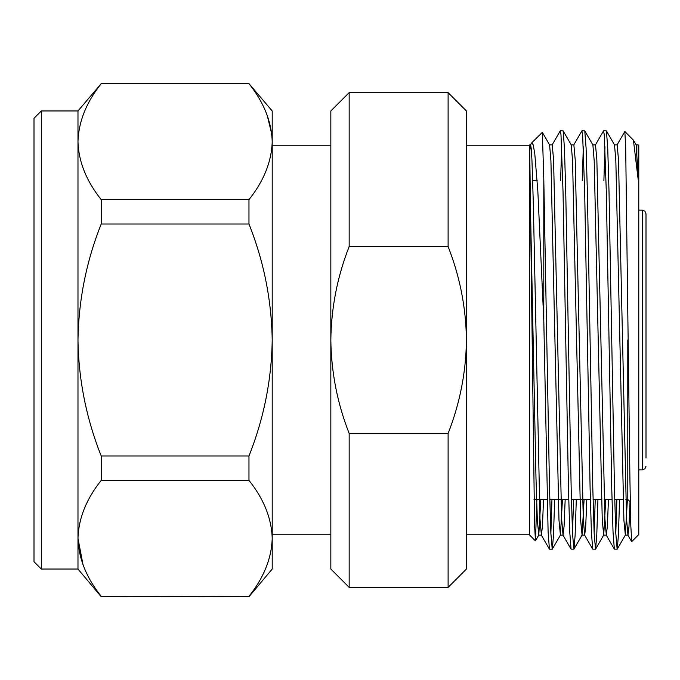 <?xml version="1.0" encoding="UTF-8"?>
<svg xmlns="http://www.w3.org/2000/svg" width="680" height="680" viewBox="0 0 680 680"><rect width="100%" height="100%" fill="white"/><g stroke="black" fill="none" stroke-linecap="round" stroke-linejoin="round"><path stroke-width="1.02" d="M41.327 110.959L41.327 569.041L34 561.714L34 118.286L41.327 110.959L77.979 110.959L101.218 83.648C86.352 102.297 78.608 121.626 77.979 141.644L77.979 110.959M41.327 569.041L77.979 569.041L77.979 141.644C78.625 161.713 86.368 181.042 101.218 199.639L248.965 199.639C263.832 180.99 271.575 161.661 272.204 141.644C271.558 121.575 263.806 102.246 248.965 83.648L101.218 83.648M466.429 534.777L529.363 534.777L529.363 145.222L529.737 150.798L530.783 145.214M536.869 499.426L535.475 540.804L534.565 524.952L529.737 150.798L530.485 144.933L531.726 142.859L533.231 144.882L534.794 153.833L537.829 190.961L543.796 320.501L543.796 178.925L542.334 132.337L531.726 142.859M554.659 499.426L553.477 535.423L552.313 549.125L549.423 549.125L548.114 532.125L543.796 320.501M552.219 549.202L550.868 533.281L549.516 487.925L543.796 178.925M576.3 499.426L575.119 535.423L573.954 549.125L571.064 549.125L569.755 532.125L568.454 487.925L563.04 192.075L560.991 134.742L560.244 130.874L552.126 144.933M573.861 549.202L572.509 533.281L571.158 487.925L565.743 192.075L564.442 147.874L563.134 130.874L560.337 130.798M561.688 146.719L560.601 180.574M597.941 499.426L596.76 535.423L595.595 549.125L592.705 549.125L591.396 532.125L590.096 487.925L584.681 192.075L582.633 134.742L581.885 130.874L573.767 144.933M595.501 549.202L594.15 533.281L592.798 487.925L587.384 192.075L586.083 147.874L584.774 130.874L581.978 130.798M583.329 146.719L582.241 180.574M619.582 499.426L618.4 535.423L617.236 549.125L614.346 549.125L613.037 532.125L611.736 487.925L606.322 192.075L604.274 134.742L603.525 130.874L595.408 144.933M617.142 549.202L615.791 533.281L614.439 487.925L609.025 192.075L607.725 147.874L606.415 130.874L603.619 130.798M604.971 146.719L603.891 180.574M551.947 499.426L550.868 533.281M573.588 499.426L572.509 533.281M595.229 499.426L594.15 533.281M616.879 499.426L615.791 533.281M636.081 144.857L638.18 144.857L638.784 145.452L638.784 534.548L631.703 541.629L630.793 525.232L629.952 481.279L625.693 147.917L624.843 131.512L617.049 144.933M638.18 179.681L636.174 144.933L633.428 140.182L638.18 179.681L638.18 144.865M633.428 140.182L624.843 131.512M627.793 340L627.793 499.426L630.284 501.916M638.784 469.854L642.337 469.854L642.337 210.145L644.904 211.2L646 213.817L646 458.006M349.163 433.432L349.163 587.367L448.112 587.367L448.112 433.432L349.163 433.432C337.356 403.359 331.253 372.215 330.837 340L330.837 110.959L349.163 92.633L349.163 246.568L448.112 246.568L448.112 92.633L349.163 92.633M349.163 587.367L330.837 569.041L330.837 340C331.253 307.725 337.356 276.59 349.163 246.568M448.112 92.633L466.429 110.959L466.429 569.041L448.112 587.367M448.112 246.568C459.91 276.59 466.021 307.725 466.429 340C466.021 372.215 459.91 403.359 448.112 433.432M627.394 499.426L625.354 535.067L623.909 520.293L615.842 160.862L614.533 144.933L606.415 130.874M605.752 499.426L603.712 535.067L602.267 520.293L594.201 160.862L592.892 144.933L584.774 130.874M584.103 499.426L582.071 535.067L580.626 520.293L572.56 160.862L571.251 144.933L563.134 130.874M562.462 499.426L560.431 535.067L558.986 520.293L550.919 160.862L549.61 144.933L542.334 132.337M540.821 499.426L538.789 535.067L537.344 520.293L535.985 477.989L529.737 172.422M630.029 501.662L628.975 526.711L627.963 535.143L626.56 519.137L618.494 159.706L617.142 144.857L614.439 144.857M608.456 499.426L607.367 526.125L606.322 535.143L604.919 519.137L596.853 159.706L595.501 144.857L592.798 144.857M586.814 499.426L585.726 526.125L584.681 535.143L583.279 519.137L575.212 159.706L573.861 144.857L571.158 144.857M565.173 499.426L564.086 526.125L563.04 535.143L561.637 519.137L553.571 159.706L552.219 144.857L549.516 144.857M543.533 499.426L542.444 526.125L541.399 535.143L539.988 519.137L533.281 202.011L531.93 159.706L531.233 148.529L530.578 144.857L529.737 144.857M101.218 596.734L248.965 596.351L101.218 596.734L77.979 569.041M83.011 564.74L77.979 538.356C78.625 558.424 86.368 577.754 101.218 596.351M101.218 480.361L101.218 455.991L248.965 455.991L248.965 480.361L101.218 480.361C86.352 499.01 78.608 518.338 77.979 538.356M248.965 455.991C263.857 418.523 271.6 379.856 272.204 340C271.55 299.863 263.806 261.205 248.965 224.009L101.218 224.009C86.377 261.205 78.633 299.863 77.979 340C78.582 379.856 86.326 418.523 101.218 455.991M101.218 224.009L101.218 199.639M249.271 595.952L248.965 596.351C263.832 577.702 271.575 558.373 272.204 538.356L272.204 110.959L248.965 83.648M267.172 115.26L271.796 134.232M248.965 596.734L272.204 569.041L272.204 538.356C271.558 518.288 263.806 498.958 248.965 480.361M248.965 199.639L248.965 224.009M272.204 145.222L330.837 145.222M466.429 145.222L529.363 145.222M533.995 499.426L547.077 499.426M549.78 499.426L568.718 499.426M571.421 499.426L590.359 499.426M593.071 499.426L601.486 499.426M604.188 499.426L612 499.426M614.712 499.426L623.126 499.426M625.838 499.426L627.793 499.426M642.337 210.145L638.784 210.145M642.337 469.854L644.904 468.8L646 466.183M532.712 180.574L537.174 180.574M625.354 535.067L617.236 549.125M603.712 535.067L595.595 549.125M582.071 535.067L573.954 549.125M560.431 535.067L552.313 549.125M538.789 535.067L535.475 540.804M614.346 549.125L606.229 535.067M592.705 549.125L584.587 535.067M571.064 549.125L562.946 535.067M549.423 549.125L541.306 535.067M627.869 535.067L631.644 541.603M627.963 535.143L625.26 535.143M606.322 535.143L603.619 535.143M584.681 535.143L581.978 535.143M563.04 535.143L560.337 535.143M541.399 535.143L538.696 535.143M529.363 534.777L535.415 540.821M272.204 534.777L330.837 534.777M248.965 83.266L101.218 83.266"/></g></svg>
